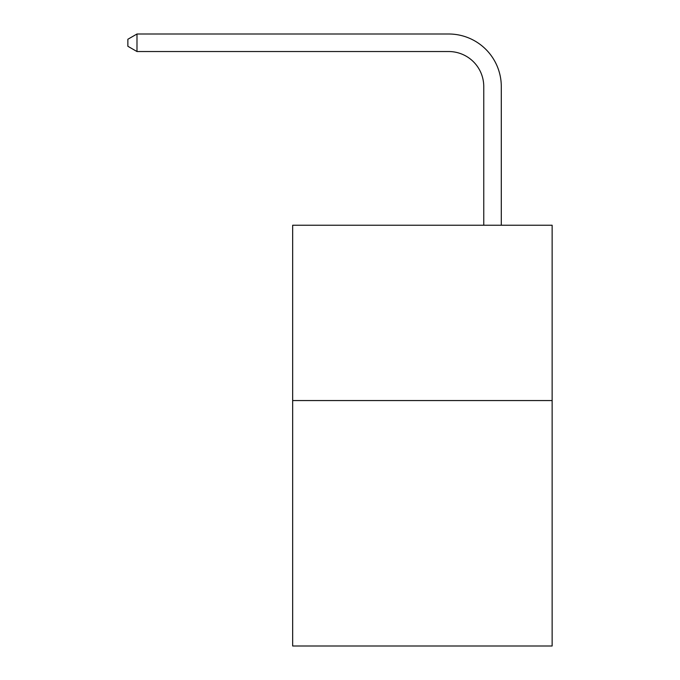<?xml version="1.0" encoding="UTF-8"?>
<svg xmlns="http://www.w3.org/2000/svg" width="680" height="680" viewBox="0 0 680 680"><rect width="100%" height="100%" fill="white"/><g stroke="black" fill="none" stroke-linecap="round" stroke-linejoin="round"><path stroke-width="1.02" d="M552.135 400.554L552.135 646L292.663 646L292.663 225.233L552.135 225.233L552.135 400.554L292.663 400.554M483.76 225.233L483.76 86.598A35.062 35.062 0 0 0 448.698 51.535L136.986 51.535L127.865 46.274L127.865 39.261L136.986 34L448.698 34A52.598 52.598 0 0 1 501.296 86.598L501.296 225.233M483.76 86.598A35.062 35.062 0 0 0 448.698 51.535A35.062 35.062 0 0 1 483.76 86.598A35.062 35.062 0 0 0 448.698 51.535A35.062 35.062 0 0 1 483.76 86.598A35.062 35.062 0 0 0 448.698 51.535A35.062 35.062 0 0 1 483.76 86.598A35.062 35.062 0 0 0 448.698 51.535A35.062 35.062 0 0 1 483.76 86.598A35.062 35.062 0 0 0 448.698 51.535A35.062 35.062 0 0 1 483.76 86.598A35.062 35.062 0 0 0 448.698 51.535A35.062 35.062 0 0 1 483.76 86.598A35.062 35.062 0 0 0 448.698 51.535A35.062 35.062 0 0 1 483.76 86.598A35.062 35.062 0 0 0 448.698 51.535A35.062 35.062 0 0 1 483.76 86.598A35.062 35.062 0 0 0 448.698 51.535A35.062 35.062 0 0 1 483.76 86.598M136.986 34L448.698 34L136.986 34L448.698 34L136.986 34L448.698 34L136.986 34L448.698 34L136.986 34L448.698 34L136.986 34L448.698 34L136.986 34L448.698 34L136.986 34L448.698 34L136.986 34L448.698 34L136.986 34L136.986 51.535"/></g></svg>
